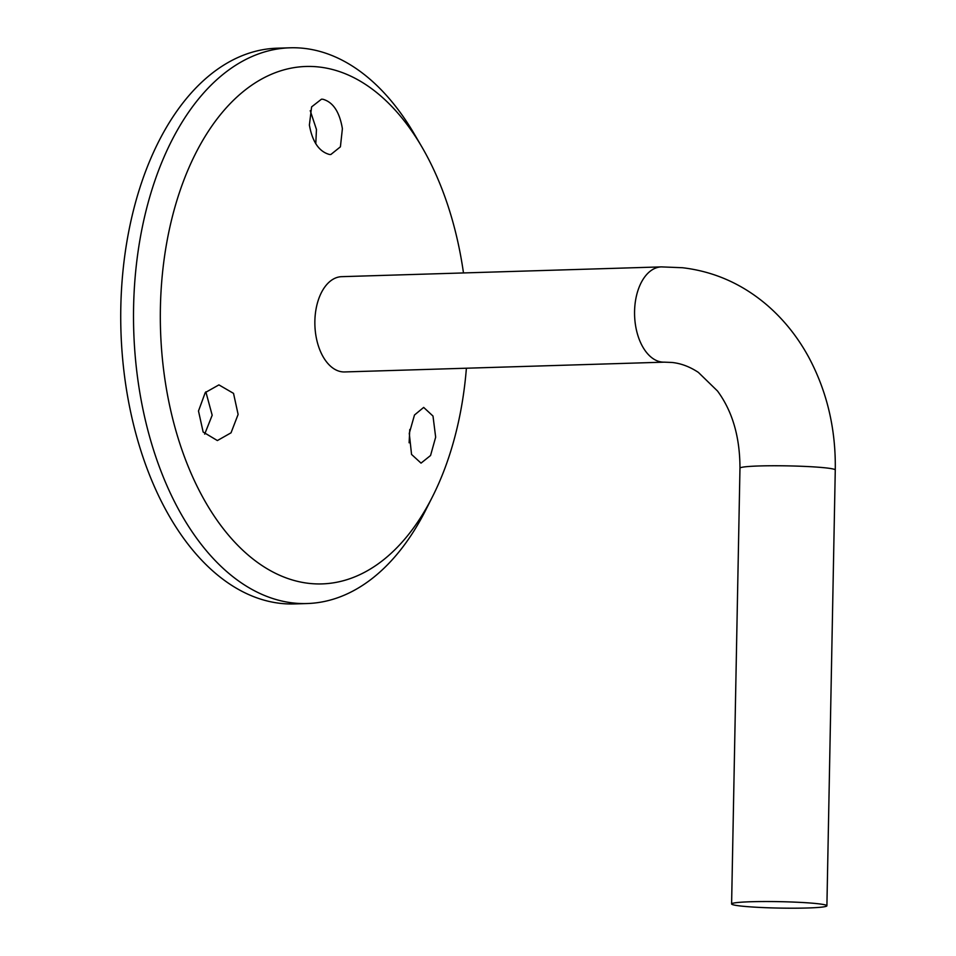 <?xml version="1.0" encoding="UTF-8"?>
<svg xmlns="http://www.w3.org/2000/svg" width="956" height="956" viewBox="0 0 956 956"><rect width="100%" height="100%" fill="white"/><g stroke="black" fill="none" stroke-linecap="round" stroke-linejoin="round"><path stroke-width="1.43" d="M463.481 272.95A258.825 153.593 88.2 0 0 421.883 146.949A258.825 153.593 88.2 0 0 319.005 67.004A258.825 153.593 88.2 0 0 160.393 308.226A258.825 153.593 88.2 0 0 309.087 583.387A258.825 153.593 88.2 0 0 432.578 496.523A258.825 153.593 88.2 0 0 466.397 368.215M432.578 496.523L425.934 509.679A278.005 164.97 -91.8 0 1 307.127 603.535A278.005 164.97 -91.8 0 1 293.289 602.985A278.005 164.97 -91.8 0 1 133.517 319.077A278.005 164.97 -91.8 0 1 290.11 47.8A278.005 164.97 -91.8 0 1 303.948 48.35A278.005 164.97 -91.8 0 1 414.438 134.222L421.883 146.949M409.12 442.795L409.777 429.507M409.276 433.343L414.486 415.012L423.675 407.411L432.996 416.063L435.661 437.179L430.559 455.51L421.034 463.122L411.546 454.423L409.276 433.343M204.668 434.144L212.184 415.227L205.851 391.841M198.489 410.996L205.241 392.593L218.912 384.886L233.527 393.37L238.116 414.438L231.029 432.817L217.382 440.561L203.15 432.04L198.489 410.996M322.853 99.245C333.058 102.077 339.571 111.9 342.391 128.69L340.408 146.83L330.824 154.525L329.462 154.478C319.065 151.634 312.373 141.823 309.385 125.045L311.608 106.893L321.479 99.185L322.853 99.245M315.779 143.747L316.46 129.478L310.234 110.681M817.595 903.695A47.657 3.215 -178.9 0 0 764.394 901.532A47.657 3.215 -178.9 0 0 731.603 903.946A47.657 3.215 -178.9 0 0 740.912 906.037A47.657 3.215 -178.9 0 0 794.113 908.2A47.657 3.215 -178.9 0 0 826.904 905.786A47.657 3.215 -178.9 0 0 817.595 903.695M341.71 276.666A47.657 28.286 88.2 0 0 314.859 323.176A47.657 28.286 88.2 0 0 342.26 371.848A47.657 28.286 88.2 0 0 344.626 371.944L664.312 362.157A47.657 28.286 88.2 0 1 661.946 362.061A47.657 28.286 88.2 0 1 634.557 313.389A47.657 28.286 88.2 0 1 661.397 266.891L341.71 276.666M290.11 47.8L277.336 48.194A278.005 164.97 88.2 0 0 120.731 319.471A278.005 164.97 88.2 0 0 280.514 603.379A278.005 164.97 88.2 0 0 294.34 603.929L307.127 603.535M661.397 266.891L682.476 267.728C714.156 271.48 742.406 284.004 767.25 305.287C783.98 319.794 797.83 337.169 808.824 357.401C827.095 391.685 835.914 429.22 835.269 469.994A47.657 3.215 -178.9 0 0 825.96 467.902A47.657 3.215 -178.9 0 0 772.759 465.751A47.657 3.215 -178.9 0 0 739.968 468.165C739.944 437.012 732.451 411.295 717.502 391.004L698.358 372.386C689.778 366.698 680.995 363.4 672.02 362.467L664.312 362.157M739.968 468.165L731.603 903.946M835.269 469.994L826.904 905.786"/></g></svg>
